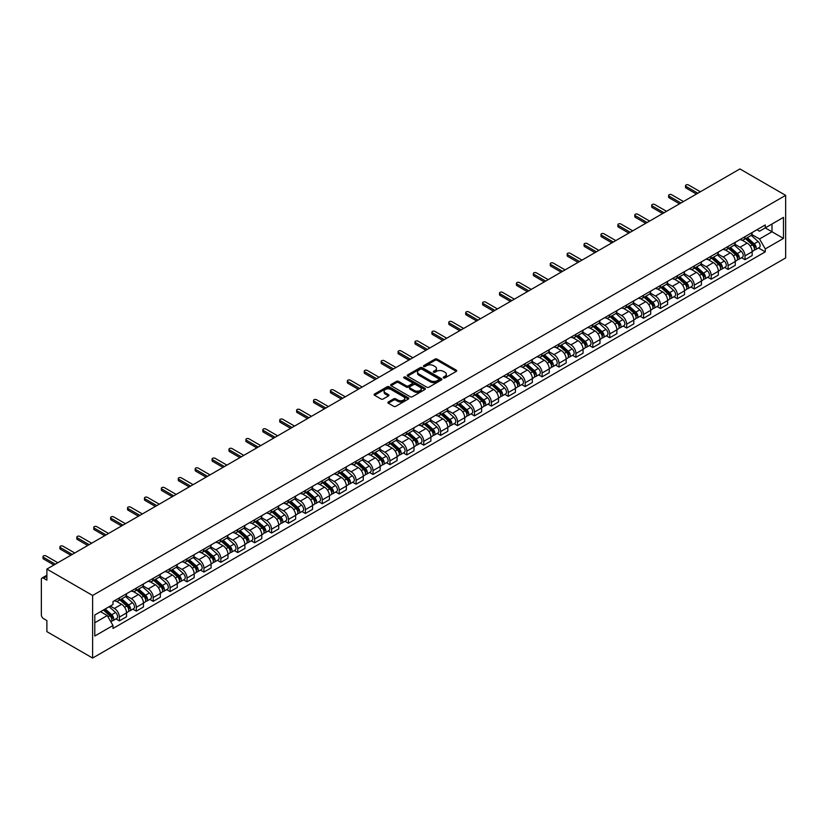 <?xml version="1.0" encoding="UTF-8"?>
<svg xmlns="http://www.w3.org/2000/svg" width="827" height="827" viewBox="0 0 827 827"><rect width="100%" height="100%" fill="white"/><g stroke="black" fill="none" stroke-linecap="round" stroke-linejoin="round"><path stroke-width="1.24" d="M443.499 377.908A1.054 0.61 0 0 0 444.988 377.908L456.297 371.385A1.509 0.868 0 0 0 456.731 370.775A1.509 0.868 0 0 0 456.297 370.155L437.142 359.104A1.509 0.868 0 0 0 435.012 359.104L423.713 365.627A1.054 0.61 0 0 0 425.202 366.485L426.66 365.637A4.817 2.781 0 0 1 433.472 365.637L435.064 366.568A4.817 2.781 0 0 1 436.48 368.532A4.817 2.781 0 0 1 435.064 370.496L433.606 371.344A1.054 0.61 0 0 0 435.095 372.202L436.553 371.354A4.817 2.781 0 0 1 443.365 371.354L444.967 372.274A4.817 2.781 0 0 1 446.373 374.238A4.817 2.781 0 0 1 444.967 376.202L443.499 377.05A1.054 0.61 0 0 0 443.499 377.908L443.499 377.05M388.308 401.974A1.509 0.868 0 0 0 387.873 402.584A1.509 0.868 0 0 0 388.308 403.204L393.683 406.305A1.509 0.868 0 0 0 395.813 406.305L408.362 399.059A1.509 0.868 0 0 0 408.807 398.438A1.509 0.868 0 0 0 408.362 397.828L389.217 386.767A1.509 0.868 0 0 0 387.088 386.767L374.528 394.024A1.509 0.868 0 0 0 374.093 394.634A1.509 0.868 0 0 0 374.528 395.244L381.02 398.996A1.509 0.868 0 0 0 383.149 398.996L388.525 395.895A1.509 0.868 0 0 0 388.959 395.275A1.509 0.868 0 0 0 388.525 394.665L385.299 392.804A4.021 2.326 0 0 1 384.121 391.161A4.021 2.326 0 0 1 386.612 389.021A4.021 2.326 0 0 1 390.995 389.517L403.607 396.795A4.021 2.326 0 0 1 404.785 398.438A4.021 2.326 0 0 1 402.294 400.588A4.021 2.326 0 0 1 397.911 400.082L395.813 398.872A1.509 0.868 0 0 0 393.683 398.872L388.308 401.974L388.308 403.204L393.683 400.123L393.683 398.872M92.614 595.471L46.881 569.069L739.907 168.946L785.65 195.358L92.614 595.471L92.614 658.054L785.65 257.931L785.65 195.358M426.773 387.201A1.509 0.868 0 0 0 428.903 387.201L441.453 379.955A1.509 0.868 0 0 0 441.897 379.335A1.509 0.868 0 0 0 441.453 378.725L422.297 367.674A1.509 0.868 0 0 0 420.178 367.674L407.618 374.92A1.509 0.868 0 0 0 407.184 375.53A1.509 0.868 0 0 0 407.618 376.14L426.773 387.201M404.372 378.135A1.054 0.61 0 0 1 405.437 378.29L405.437 377.04L424.913 388.276A1.509 0.868 0 0 1 425.347 388.886A1.509 0.868 0 0 1 424.913 389.507L412.353 396.753A1.509 0.868 0 0 1 410.223 396.753L391.078 385.692L391.078 384.472A1.509 0.868 0 0 0 390.633 385.082A1.509 0.868 0 0 0 391.078 385.692M391.078 384.472L396.453 381.371A1.509 0.868 0 0 1 398.573 381.371L406.346 385.847A1.509 0.868 0 0 0 408.476 385.847L412.032 383.79A1.509 0.868 0 0 0 412.477 383.18A1.509 0.868 0 0 0 412.032 382.56L403.948 377.898A1.054 0.61 0 0 1 405.437 377.04M46.881 569.069L46.881 580.14L43.521 578.207A3.07 1.768 -120 0 0 41.981 578.052A3.07 1.768 -120 0 0 41.35 579.458L41.35 614.874A3.07 1.768 -120 0 0 43.521 618.627L46.881 620.57L46.881 631.642L92.614 658.054M745.003 236.656A7.05 4.073 60 0 1 743.545 239.82L750.699 235.695A7.05 4.073 -120 0 0 752.156 232.532M734.852 244.254L740.02 247.232A7.05 4.073 60 0 1 745.003 255.863L752.156 251.739A7.05 4.073 -120 0 0 747.174 243.107L742.057 240.15M752.156 251.739L752.156 255.553L745.003 259.688L741.571 257.704M743.545 239.82A7.05 4.073 60 0 1 740.072 239.499M745.003 255.863L745.003 259.688M728.091 246.415A7.05 4.073 60 0 1 726.633 249.589L733.787 245.454A7.05 4.073 -120 0 0 735.244 242.29M724.669 267.462L728.101 269.447L735.255 265.322L735.255 261.497A7.05 4.073 -120 0 0 730.262 252.866L725.145 249.909M726.633 249.589A7.05 4.073 60 0 1 723.16 249.268M717.939 254.013L723.108 256.99A7.05 4.073 60 0 1 728.101 265.632L728.101 269.447M711.189 256.184A7.05 4.073 60 0 1 709.731 259.347L716.885 255.212A7.05 4.073 -120 0 0 718.343 252.049M707.757 277.231L711.189 279.206L718.343 275.081L718.343 271.266A7.05 4.073 -120 0 0 713.36 262.624L708.232 259.668M709.731 259.347A7.05 4.073 60 0 1 706.258 259.027M701.038 263.772L706.206 266.759A7.05 4.073 60 0 1 711.189 275.391L711.189 279.206M694.277 265.943A7.05 4.073 60 0 1 692.819 269.106L699.973 264.981A7.05 4.073 -120 0 0 701.43 261.818M690.845 286.99L694.277 288.974L701.43 284.839L701.43 281.025A7.05 4.073 -120 0 0 696.448 272.393L691.331 269.437M692.819 269.106A7.05 4.073 60 0 1 689.346 268.785M684.125 273.541L689.294 276.518A7.05 4.073 60 0 1 694.277 285.15L694.277 288.974M677.375 275.701A7.05 4.073 60 0 1 675.907 278.875L683.061 274.74A7.05 4.073 -120 0 0 684.529 271.576M673.943 296.748L677.375 298.733L684.529 294.608L684.529 290.784A7.05 4.073 -120 0 0 679.536 282.152L674.418 279.195M675.907 278.875A7.05 4.073 60 0 1 672.444 278.554M667.213 283.299L672.382 286.276A7.05 4.073 60 0 1 677.375 294.919L677.375 298.733M660.463 285.47A7.05 4.073 60 0 1 659.005 288.633L666.159 284.498A7.05 4.073 -120 0 0 667.616 281.335M657.031 306.517L660.463 308.492L667.616 304.367L667.616 300.552A7.05 4.073 -120 0 0 662.634 291.91L657.506 288.954M659.005 288.633A7.05 4.073 60 0 1 655.532 288.313M650.311 293.058L655.48 296.045A7.05 4.073 60 0 1 660.463 304.677L660.463 308.492M643.551 295.229A7.05 4.073 60 0 1 642.093 298.392L649.247 294.267A7.05 4.073 -120 0 0 650.704 291.104M640.119 316.276L643.551 318.261L650.704 314.126L650.704 310.311A7.05 4.073 -120 0 0 645.722 301.679L640.605 298.723M642.093 298.392A7.05 4.073 60 0 1 638.62 298.071M633.399 302.827L638.568 305.804A7.05 4.073 60 0 1 643.551 314.436L643.551 318.261M626.649 304.987A7.05 4.073 60 0 1 625.181 308.161L632.335 304.026A7.05 4.073 -120 0 0 633.802 300.863M623.217 326.034L626.649 328.019L633.802 323.895L633.802 320.07A7.05 4.073 -120 0 0 628.809 311.438L623.692 308.481M625.181 308.161A7.05 4.073 60 0 1 621.718 307.84M616.497 312.585L621.656 315.563A7.05 4.073 60 0 1 626.649 324.205L626.649 328.019M609.737 314.756A7.05 4.073 60 0 1 608.279 317.919L615.433 313.784A7.05 4.073 -120 0 0 616.89 310.621M606.305 335.803L609.737 337.778L616.89 333.653L616.89 329.839A7.05 4.073 -120 0 0 611.908 321.196L606.78 318.24M608.279 317.919A7.05 4.073 60 0 1 604.806 317.599M599.585 322.344L604.754 325.331A7.05 4.073 60 0 1 609.737 333.963L609.737 337.778M592.825 324.515A7.05 4.073 60 0 1 591.367 327.678L598.521 323.553A7.05 4.073 -120 0 0 599.978 320.39M589.403 345.562L592.825 347.547L599.978 343.412L599.978 339.597A7.05 4.073 -120 0 0 594.995 330.965L589.878 328.009M591.367 327.678A7.05 4.073 60 0 1 587.894 327.358M582.673 332.113L587.842 335.09A7.05 4.073 60 0 1 592.825 343.722L592.825 347.547M575.923 334.273A7.05 4.073 60 0 1 574.455 337.447L581.608 333.312A7.05 4.073 -120 0 0 583.076 330.149M572.491 355.321L575.923 357.305L583.076 353.181L583.076 349.356A7.05 4.073 -120 0 0 578.083 340.724L572.966 337.767M574.455 337.447A7.05 4.073 60 0 1 570.992 337.127M565.771 341.871L570.93 344.849A7.05 4.073 60 0 1 575.923 353.491L575.923 357.305M559.011 344.042A7.05 4.073 60 0 1 557.553 347.206L564.707 343.071A7.05 4.073 -120 0 0 566.164 339.907M555.579 365.089L559.011 367.064L566.164 362.939L566.164 359.125A7.05 4.073 -120 0 0 561.182 350.483L556.054 347.526M557.553 347.206A7.05 4.073 60 0 1 554.08 346.885M548.859 351.63L554.028 354.618A7.05 4.073 60 0 1 559.011 363.249L559.011 367.064M542.098 353.801A7.05 4.073 60 0 1 540.641 356.964L547.794 352.84A7.05 4.073 -120 0 0 549.252 349.676M538.677 374.848L542.098 376.833L549.252 372.698L549.252 368.883A7.05 4.073 -120 0 0 544.269 360.252L539.152 357.295M540.641 356.964A7.05 4.073 60 0 1 537.168 356.644M531.947 361.399L537.116 364.376A7.05 4.073 60 0 1 542.098 373.008L542.098 376.833M525.197 363.56A7.05 4.073 60 0 1 523.729 366.733L530.882 362.598A7.05 4.073 -120 0 0 532.35 359.435M521.765 384.607L525.197 386.591L532.35 382.467L532.35 378.642A7.05 4.073 -120 0 0 527.357 370.01L522.24 367.054M523.729 366.733A7.05 4.073 60 0 1 520.266 366.413M515.045 371.158L520.204 374.135A7.05 4.073 60 0 1 525.197 382.777L525.197 386.591M508.285 373.328A7.05 4.073 60 0 1 506.827 376.492L513.981 372.357A7.05 4.073 -120 0 0 515.438 369.193M504.852 394.376L508.285 396.35L515.438 392.225L515.438 388.411A7.05 4.073 -120 0 0 510.455 379.769L505.328 376.812M506.827 376.492A7.05 4.073 60 0 1 503.354 376.171M498.133 380.916L503.302 383.904A7.05 4.073 60 0 1 508.285 392.536L508.285 396.35M491.372 383.087A7.05 4.073 60 0 1 489.915 386.25L497.068 382.126A7.05 4.073 -120 0 0 498.526 378.962M487.951 404.134L491.372 406.119L498.526 401.984L498.526 398.169A7.05 4.073 -120 0 0 493.543 389.538L488.426 386.581M489.915 386.25A7.05 4.073 60 0 1 486.441 385.93M481.221 390.685L486.39 393.662A7.05 4.073 60 0 1 491.372 402.294L491.372 406.119M474.471 392.846A7.05 4.073 60 0 1 473.013 396.019L480.167 391.884A7.05 4.073 -120 0 0 481.624 388.721M471.039 413.893L474.471 415.878L481.624 411.753L481.624 407.928A7.05 4.073 -120 0 0 476.631 399.296L471.514 396.34M473.013 396.019A7.05 4.073 60 0 1 469.54 395.699M464.319 400.444L469.478 403.421A7.05 4.073 60 0 1 474.471 412.063L474.471 415.878M457.558 402.615A7.05 4.073 60 0 1 456.101 405.778L463.254 401.643A7.05 4.073 -120 0 0 464.712 398.48M454.126 423.662L457.558 425.636L464.712 421.512L464.712 417.697A7.05 4.073 -120 0 0 459.729 409.055L454.612 406.098M456.101 405.778A7.05 4.073 60 0 1 452.627 405.457M447.407 410.202L452.576 413.19A7.05 4.073 60 0 1 457.558 421.822L457.558 425.636M440.646 412.373A7.05 4.073 60 0 1 439.189 415.536L446.342 411.412A7.05 4.073 -120 0 0 447.8 408.249M437.225 433.42L440.646 435.405L447.8 431.27L447.8 427.456A7.05 4.073 -120 0 0 442.817 418.824L437.7 415.867M439.189 415.536A7.05 4.073 60 0 1 435.715 415.216M430.495 419.971L435.664 422.948A7.05 4.073 60 0 1 440.646 431.58L440.646 435.405M423.744 422.132A7.05 4.073 60 0 1 422.287 425.305L429.44 421.17A7.05 4.073 -120 0 0 430.898 418.007M420.312 443.179L423.744 445.164L430.898 441.039L430.898 437.214A7.05 4.073 -120 0 0 425.915 428.582L420.788 425.626M422.287 425.305A7.05 4.073 60 0 1 418.813 424.985M413.593 429.73L418.762 432.707A7.05 4.073 60 0 1 423.744 441.349L423.744 445.164M406.832 431.901A7.05 4.073 60 0 1 405.375 435.064L412.528 430.929A7.05 4.073 -120 0 0 413.986 427.766M403.4 452.948L406.832 454.922L413.986 450.798L413.986 446.983A7.05 4.073 -120 0 0 409.003 438.341L403.886 435.384M405.375 435.064A7.05 4.073 60 0 1 401.901 434.744M396.681 439.488L401.85 442.476A7.05 4.073 60 0 1 406.832 451.108L406.832 454.922M389.92 441.659A7.05 4.073 60 0 1 388.463 444.823L395.616 440.698A7.05 4.073 -120 0 0 397.084 437.535M386.498 462.707L389.93 464.691L397.084 460.556L397.084 456.742A7.05 4.073 -120 0 0 392.091 448.11L386.974 445.153M388.463 444.823A7.05 4.073 60 0 1 384.989 444.502M379.769 449.257L384.937 452.235A7.05 4.073 60 0 1 389.93 460.866L389.93 464.691M373.018 451.418A7.05 4.073 60 0 1 371.561 454.592L378.714 450.457A7.05 4.073 -120 0 0 380.172 447.293M369.586 472.465L373.018 474.45L380.172 470.325L380.172 466.5A7.05 4.073 -120 0 0 375.189 457.869L370.062 454.912M371.561 454.592A7.05 4.073 60 0 1 368.087 454.271M362.867 459.016L368.036 461.993A7.05 4.073 60 0 1 373.018 470.635L373.018 474.45M356.106 461.187A7.05 4.073 60 0 1 354.649 464.35L361.802 460.215A7.05 4.073 -120 0 0 363.26 457.052M352.674 482.234L356.106 484.208L363.26 480.084L363.26 476.269A7.05 4.073 -120 0 0 358.277 467.627L353.16 464.671M354.649 464.35A7.05 4.073 60 0 1 351.175 464.03M345.955 468.775L351.124 471.762A7.05 4.073 60 0 1 356.106 480.394L356.106 484.208M339.204 470.945A7.05 4.073 60 0 1 337.736 474.109L344.89 469.984A7.05 4.073 -120 0 0 346.358 466.821M335.772 491.993L339.204 493.977L346.358 489.842L346.358 486.028A7.05 4.073 -120 0 0 341.365 477.396L336.248 474.44M337.736 474.109A7.05 4.073 60 0 1 334.273 473.788M329.043 478.544L334.211 481.521A7.05 4.073 60 0 1 339.204 490.153L339.204 493.977M322.292 480.704A7.05 4.073 60 0 1 320.835 483.878L327.988 479.743A7.05 4.073 -120 0 0 329.446 476.579M318.86 501.751L322.292 503.736L329.446 499.611L329.446 495.786A7.05 4.073 -120 0 0 324.463 487.155L319.336 484.198M320.835 483.878A7.05 4.073 60 0 1 317.361 483.557M312.141 488.302L317.31 491.279A7.05 4.073 60 0 1 322.292 499.921L322.292 503.736M305.38 490.473A7.05 4.073 60 0 1 303.922 493.636L311.076 489.501A7.05 4.073 -120 0 0 312.534 486.338M301.948 511.52L305.38 513.495L312.534 509.37L312.534 505.555A7.05 4.073 -120 0 0 307.551 496.913L302.434 493.957M303.922 493.636A7.05 4.073 60 0 1 300.449 493.316M295.229 498.061L300.397 501.048A7.05 4.073 60 0 1 305.38 509.68L305.38 513.495M288.478 500.232A7.05 4.073 60 0 1 287.01 503.395L294.164 499.27A7.05 4.073 -120 0 0 295.632 496.107M285.046 521.279L288.478 523.264L295.632 519.129L295.632 515.314A7.05 4.073 -120 0 0 290.639 506.682L285.522 503.726M287.01 503.395A7.05 4.073 60 0 1 283.547 503.074M278.327 507.83L283.485 510.807A7.05 4.073 60 0 1 288.478 519.439L288.478 523.264M271.566 509.99A7.05 4.073 60 0 1 270.109 513.164L277.262 509.029A7.05 4.073 -120 0 0 278.72 505.866M268.134 531.037L271.566 533.022L278.72 528.898L278.72 525.073A7.05 4.073 -120 0 0 273.737 516.441L268.61 513.484M270.109 513.164A7.05 4.073 60 0 1 266.635 512.843M261.415 517.588L266.583 520.565A7.05 4.073 60 0 1 271.566 529.208L271.566 533.022M254.654 519.759A7.05 4.073 60 0 1 253.196 522.922L260.35 518.787A7.05 4.073 -120 0 0 261.808 515.624M251.232 540.806L254.654 542.781L261.808 538.656L261.808 534.842A7.05 4.073 -120 0 0 256.825 526.199L251.708 523.243M253.196 522.922A7.05 4.073 60 0 1 249.723 522.602M244.503 527.347L249.671 530.334A7.05 4.073 60 0 1 254.654 538.966L254.654 542.781M237.752 529.518A7.05 4.073 60 0 1 236.284 532.681L243.438 528.556A7.05 4.073 -120 0 0 244.906 525.393M234.32 550.565L237.752 552.55L244.906 548.415L244.906 544.6A7.05 4.073 -120 0 0 239.913 535.968L234.796 533.012M236.284 532.681A7.05 4.073 60 0 1 232.821 532.361M227.601 537.116L232.759 540.093A7.05 4.073 60 0 1 237.752 548.725L237.752 552.55M220.84 539.276A7.05 4.073 60 0 1 219.382 542.45L226.536 538.315A7.05 4.073 -120 0 0 227.994 535.152M217.408 560.324L220.84 562.308L227.994 558.184L227.994 554.359A7.05 4.073 -120 0 0 223.011 545.727L217.883 542.77M219.382 542.45A7.05 4.073 60 0 1 215.909 542.13M210.689 546.874L215.857 549.852A7.05 4.073 60 0 1 220.84 558.494L220.84 562.308M203.928 549.045A7.05 4.073 60 0 1 202.47 552.209L209.624 548.074A7.05 4.073 -120 0 0 211.081 544.91M200.506 570.092L203.928 572.067L211.081 567.942L211.081 564.128A7.05 4.073 -120 0 0 206.099 555.486L200.982 552.529M202.47 552.209A7.05 4.073 60 0 1 198.997 551.888M193.776 556.633L198.945 559.621A7.05 4.073 60 0 1 203.928 568.252L203.928 572.067M187.026 558.804A7.05 4.073 60 0 1 185.558 561.967L192.712 557.843A7.05 4.073 -120 0 0 194.18 554.679M183.594 579.851L187.026 581.836L194.18 577.701L194.18 573.886A7.05 4.073 -120 0 0 189.187 565.254L184.07 562.298M185.558 561.967A7.05 4.073 60 0 1 182.095 561.647M176.875 566.402L182.033 569.379A7.05 4.073 60 0 1 187.026 578.011L187.026 581.836M170.114 568.562A7.05 4.073 60 0 1 168.656 571.736L175.81 567.601A7.05 4.073 -120 0 0 177.267 564.438M166.682 589.61L170.114 591.594L177.267 587.47L177.267 583.645A7.05 4.073 -120 0 0 172.285 575.013L167.157 572.057M168.656 571.736A7.05 4.073 60 0 1 165.183 571.416M159.962 576.161L165.131 579.138A7.05 4.073 60 0 1 170.114 587.78L170.114 591.594M153.202 578.331A7.05 4.073 60 0 1 151.744 581.495L158.898 577.36A7.05 4.073 -120 0 0 160.355 574.196M149.78 599.379L153.202 601.353L160.355 597.228L160.355 593.414A7.05 4.073 -120 0 0 155.373 584.772L150.256 581.815M151.744 581.495A7.05 4.073 60 0 1 148.271 581.174M143.05 585.919L148.219 588.907A7.05 4.073 60 0 1 153.202 597.539L153.202 601.353M136.3 588.09A7.05 4.073 60 0 1 134.842 591.253L141.996 587.129A7.05 4.073 -120 0 0 143.453 583.965M132.868 609.137L136.3 611.122L143.453 606.987L143.453 603.172A7.05 4.073 -120 0 0 138.46 594.541L133.343 591.584M134.842 591.253A7.05 4.073 60 0 1 131.369 590.933M126.149 595.688L131.307 598.665A7.05 4.073 60 0 1 136.3 607.297L136.3 611.122M119.388 597.849A7.05 4.073 60 0 1 117.93 601.022L125.084 596.887A7.05 4.073 -120 0 0 126.541 593.724M115.956 618.896L119.388 620.881L126.541 616.756L126.541 612.931A7.05 4.073 -120 0 0 121.559 604.299L116.442 601.343M117.93 601.022A7.05 4.073 60 0 1 114.457 600.702M110.28 606.046L114.405 608.424A7.05 4.073 60 0 1 119.388 617.066L119.388 620.881M756.984 229.741L759.527 231.209L783.479 217.387L771.994 224.014L771.994 231.777L759.527 238.972L751.764 234.486M94.785 622.762L107.252 615.557L112.999 625.512L94.785 636.025L94.785 614.999L112.999 604.485L112.999 601.549L765.275 224.954L765.275 227.901L783.479 238.414L765.275 248.927L759.527 238.972M783.479 217.387L783.479 238.414M112.999 625.512L112.999 628.458L765.275 251.863L765.275 248.927M107.252 615.557L100.532 611.68M758.483 247.945L765.275 251.863M443.923 378.063L444.967 377.463A4.817 2.781 0 0 0 446.373 375.489L446.373 374.238M436.48 368.532L436.48 369.783A4.817 2.781 0 0 1 435.064 371.747L434.03 372.346M456.297 370.155L456.297 371.385L437.142 360.355A1.509 0.868 0 0 0 435.012 360.355L424.127 366.64M441.432 379.965L422.297 368.925A1.509 0.868 0 0 0 420.178 368.925L407.639 376.161M438.796 379.769A1.054 0.61 0 0 0 438.796 378.911L421.987 369.204A1.054 0.61 0 0 0 420.488 369.204L418.948 370.093A4.817 2.781 0 0 0 417.542 372.057A4.817 2.781 0 0 0 418.948 374.021L430.443 380.658A4.817 2.781 0 0 0 437.245 380.658L438.796 379.769L438.796 381.02A1.054 0.61 0 0 0 439.096 380.596L439.096 379.335M417.542 372.057L417.542 373.308A4.817 2.781 0 0 0 418.948 375.282L418.948 374.021M438.796 381.02L437.245 381.909A4.817 2.781 0 0 1 430.443 381.909L418.948 375.282M391.099 385.713L396.453 382.622L396.453 381.371M412.477 383.18L412.477 384.431A1.509 0.868 0 0 1 412.032 385.041L408.476 387.098A1.509 0.868 0 0 1 406.346 387.098L398.573 382.622A1.509 0.868 0 0 0 396.453 382.622M405.437 378.29L424.892 389.517M414.399 390.499A4.021 2.326 0 0 0 418.793 391.006A4.021 2.326 0 0 0 421.274 388.855A4.021 2.326 0 0 0 420.095 387.222L415.65 384.648A1.509 0.868 0 0 0 413.521 384.648L409.965 386.705A1.509 0.868 0 0 0 409.52 387.325A1.509 0.868 0 0 0 409.965 387.935L414.399 390.499L414.399 391.75A4.021 2.326 0 0 0 418.793 392.256A4.021 2.326 0 0 0 421.274 390.117L421.274 388.855M409.52 387.325L409.52 388.576A1.509 0.868 0 0 0 409.965 389.186L409.965 387.935M414.399 391.75L409.965 389.186M404.785 398.438L404.785 399.689A4.021 2.326 0 0 1 402.294 401.839A4.021 2.326 0 0 1 397.911 401.333L395.813 400.123A1.509 0.868 0 0 0 393.683 400.123M384.121 391.161L384.121 392.411A4.021 2.326 0 0 0 385.299 394.055L385.299 392.804M388.504 395.906L385.299 394.055M408.342 399.069L389.217 388.018A1.509 0.868 0 0 0 387.088 388.018L374.548 395.265L374.528 394.024M745.489 238.693L752.384 244.844A3.835 2.212 60 0 1 753.583 250.767L752.156 251.594M745.675 238.858L748.921 240.729M746.192 238.3L753.852 245.133A1.84 1.065 60 0 1 754.431 247.976A1.84 1.065 60 0 1 754.265 248.048M747.339 237.628L754.224 243.779A3.835 2.212 60 0 1 755.433 249.702A3.835 2.212 60 0 1 754.276 249.826M751.174 235.323L758.132 241.525A3.835 2.212 60 0 1 759.331 247.449L755.433 249.702M696.448 194.045L686.038 188.039A1.768 1.013 180 0 1 685.521 187.315L685.521 185.693A1.768 1.013 -0 0 0 686.038 186.406L697.854 193.229M700.345 191.792L688.54 184.969A1.768 1.013 -0 0 0 686.617 184.752A1.768 1.013 -0 0 0 685.521 185.693M728.587 248.462L735.472 254.602A3.835 2.212 60 0 1 736.681 260.536L735.244 261.353M728.763 248.617L732.009 250.498M729.28 248.059L736.95 254.902A1.84 1.065 60 0 1 737.529 257.745A1.84 1.065 60 0 1 737.353 257.807M730.427 247.397L737.322 253.548A3.835 2.212 60 0 1 738.521 259.471A3.835 2.212 60 0 1 737.364 259.595M734.273 245.092L741.219 251.294A3.835 2.212 60 0 1 742.419 257.218L738.521 259.471M711.675 258.22L718.57 264.371A3.835 2.212 60 0 1 719.769 270.295L718.343 271.122M711.861 258.386L715.107 260.257M712.367 257.817L720.038 264.661A1.84 1.065 60 0 1 720.617 267.503A1.84 1.065 60 0 1 720.451 267.576M713.515 257.156L720.41 263.306A3.835 2.212 60 0 1 721.609 269.23A3.835 2.212 60 0 1 720.451 269.354M717.36 254.85L724.307 261.053A3.835 2.212 60 0 1 725.517 266.976L721.609 269.23M679.536 203.804L669.136 197.798A1.768 1.013 180 0 1 668.619 197.074L668.619 195.451A1.768 1.013 -0 0 0 669.136 196.164L680.952 202.987M683.443 201.55L671.627 194.727A1.768 1.013 -0 0 0 669.705 194.51A1.768 1.013 -0 0 0 668.619 195.451M662.634 213.562L652.224 207.556A1.768 1.013 180 0 1 651.707 206.843L651.707 205.21A1.768 1.013 -0 0 0 652.224 205.933L664.04 212.756M666.531 211.309L654.715 204.496A1.768 1.013 -0 0 0 652.792 204.269A1.768 1.013 -0 0 0 651.707 205.21M694.773 267.979L701.658 274.13A3.835 2.212 60 0 1 702.857 280.053L701.43 280.88M694.949 268.144L698.195 270.015M695.466 267.586L703.126 274.419A1.84 1.065 60 0 1 703.705 277.262A1.84 1.065 60 0 1 703.539 277.334M696.613 266.914L703.498 273.065A3.835 2.212 60 0 1 704.707 278.988A3.835 2.212 60 0 1 703.55 279.113M700.448 264.609L707.405 270.811A3.835 2.212 60 0 1 708.605 276.735L704.707 278.988M677.861 277.748L684.746 283.888A3.835 2.212 60 0 1 685.955 289.822L684.518 290.639M678.047 277.903L681.283 279.784M678.553 277.345L686.224 284.188A1.84 1.065 60 0 1 686.803 287.031A1.84 1.065 60 0 1 686.627 287.093M679.701 276.683L686.596 282.834A3.835 2.212 60 0 1 687.795 288.757A3.835 2.212 60 0 1 686.637 288.881M683.547 274.378L690.493 280.58A3.835 2.212 60 0 1 691.692 286.504L687.795 288.757M660.949 287.507L667.844 293.657A3.835 2.212 60 0 1 669.043 299.581L667.616 300.408M661.135 287.672L664.381 289.543M661.641 287.103L669.312 293.947A1.84 1.065 60 0 1 669.891 296.79A1.84 1.065 60 0 1 669.725 296.862M662.789 286.442L669.684 292.593A3.835 2.212 60 0 1 670.883 298.516A3.835 2.212 60 0 1 669.725 298.64M666.634 284.137L673.581 290.339A3.835 2.212 60 0 1 674.791 296.262L670.883 298.516M645.722 223.331L635.312 217.325A1.768 1.013 180 0 1 634.795 216.602L634.795 214.979A1.768 1.013 -0 0 0 635.312 215.692L647.127 222.515M649.619 221.078L637.813 214.255A1.768 1.013 -0 0 0 635.891 214.038A1.768 1.013 -0 0 0 634.795 214.979M628.809 233.09L618.41 227.084A1.768 1.013 180 0 1 617.893 226.36L617.893 224.737A1.768 1.013 -0 0 0 618.41 225.451L630.226 232.273M632.717 230.836L620.901 224.014A1.768 1.013 -0 0 0 618.978 223.797A1.768 1.013 -0 0 0 617.893 224.737M611.908 242.849L601.498 236.842A1.768 1.013 180 0 1 600.981 236.129L600.981 234.496A1.768 1.013 -0 0 0 601.498 235.219L613.314 242.042M615.805 240.595L603.989 233.783A1.768 1.013 -0 0 0 602.066 233.555A1.768 1.013 -0 0 0 600.981 234.496M644.047 297.265L650.932 303.416A3.835 2.212 60 0 1 652.131 309.339L650.704 310.166M644.223 297.431L647.469 299.302M644.74 296.872L652.4 303.705A1.84 1.065 60 0 1 652.979 306.548A1.84 1.065 60 0 1 652.813 306.621M645.887 296.2L652.772 302.351A3.835 2.212 60 0 1 653.981 308.275A3.835 2.212 60 0 1 652.823 308.399M649.722 293.895L656.679 300.098A3.835 2.212 60 0 1 657.878 306.021L653.981 308.275M594.995 252.617L584.586 246.611A1.768 1.013 180 0 1 584.079 245.888L584.079 244.265A1.768 1.013 -0 0 0 584.586 244.978L596.401 251.801M598.893 250.364L587.087 243.541A1.768 1.013 -0 0 0 585.165 243.324A1.768 1.013 -0 0 0 584.079 244.265M627.135 307.034L634.02 313.175A3.835 2.212 60 0 1 635.229 319.108L633.792 319.925M627.321 307.189L630.556 309.071M627.827 306.631L635.498 313.474A1.84 1.065 60 0 1 636.077 316.317A1.84 1.065 60 0 1 635.901 316.379M628.975 305.969L635.87 312.12A3.835 2.212 60 0 1 637.069 318.044A3.835 2.212 60 0 1 635.911 318.168M632.82 303.664L639.767 309.867A3.835 2.212 60 0 1 640.966 315.79L637.069 318.044M578.083 262.376L567.684 256.37A1.768 1.013 180 0 1 567.167 255.646L567.167 254.023A1.768 1.013 -0 0 0 567.684 254.737L579.5 261.559M581.991 260.123L570.175 253.3A1.768 1.013 -0 0 0 568.252 253.083A1.768 1.013 -0 0 0 567.167 254.023M610.223 316.793L617.118 322.943A3.835 2.212 60 0 1 618.317 328.867L616.89 329.694M610.409 316.958L613.655 318.829M610.915 316.39L618.586 323.233A1.84 1.065 60 0 1 619.165 326.076A1.84 1.065 60 0 1 618.999 326.148M612.073 315.728L618.958 321.879A3.835 2.212 60 0 1 620.157 327.802A3.835 2.212 60 0 1 618.999 327.926M615.908 313.423L622.855 319.625A3.835 2.212 60 0 1 624.065 325.549L620.157 327.802M561.182 272.135L550.772 266.129A1.768 1.013 180 0 1 550.255 265.415L550.255 263.782A1.768 1.013 -0 0 0 550.772 264.506L562.587 271.328M565.079 269.881L553.263 263.069A1.768 1.013 -0 0 0 551.34 262.841A1.768 1.013 -0 0 0 550.255 263.782M593.321 326.551L600.206 332.702A3.835 2.212 60 0 1 601.405 338.625L599.978 339.452M593.497 326.717L596.743 328.588M594.013 326.158L601.674 332.992A1.84 1.065 60 0 1 602.252 335.834A1.84 1.065 60 0 1 602.087 335.907M595.161 325.487L602.046 331.637A3.835 2.212 60 0 1 603.255 337.561A3.835 2.212 60 0 1 602.097 337.685M598.996 323.181L605.953 329.384A3.835 2.212 60 0 1 607.152 335.307L603.255 337.561M544.269 281.904L533.87 275.898A1.768 1.013 180 0 1 533.353 275.174L533.353 273.551A1.768 1.013 -0 0 0 533.87 274.264L545.675 281.087M548.177 279.65L536.361 272.827A1.768 1.013 -0 0 0 534.438 272.61A1.768 1.013 -0 0 0 533.353 273.551M576.409 336.32L583.293 342.461A3.835 2.212 60 0 1 584.503 348.394L583.076 349.211M576.595 336.475L579.83 338.357M577.101 335.917L584.772 342.76A1.84 1.065 60 0 1 585.351 345.603A1.84 1.065 60 0 1 585.175 345.665M578.249 335.255L585.144 341.406A3.835 2.212 60 0 1 586.343 347.33A3.835 2.212 60 0 1 585.185 347.454M582.094 332.95L589.041 339.153A3.835 2.212 60 0 1 590.251 345.076L586.343 347.33M559.497 346.079L566.392 352.23A3.835 2.212 60 0 1 567.591 358.153L566.164 358.98M559.683 346.244L562.929 348.115M560.199 345.676L567.86 352.519A1.84 1.065 60 0 1 568.438 355.362A1.84 1.065 60 0 1 568.273 355.434M561.347 345.014L568.232 351.165A3.835 2.212 60 0 1 569.431 357.088A3.835 2.212 60 0 1 568.273 357.212M565.182 342.709L572.139 348.911A3.835 2.212 60 0 1 573.338 354.835L569.431 357.088M542.595 355.837L549.479 361.988A3.835 2.212 60 0 1 550.689 367.912L549.252 368.739M542.77 356.003L546.016 357.874M543.287 355.445L550.958 362.278A1.84 1.065 60 0 1 551.526 365.12A1.84 1.065 60 0 1 551.361 365.193M544.435 354.773L551.32 360.923A3.835 2.212 60 0 1 552.529 366.847A3.835 2.212 60 0 1 551.371 366.971M548.28 352.467L555.227 358.67A3.835 2.212 60 0 1 556.426 364.593L552.529 366.847M525.683 365.606L532.578 371.747A3.835 2.212 60 0 1 533.777 377.681L532.35 378.497M525.869 365.761L529.104 367.643M526.375 365.203L534.046 372.047A1.84 1.065 60 0 1 534.624 374.889A1.84 1.065 60 0 1 534.459 374.951M527.523 364.542L534.418 370.692A3.835 2.212 60 0 1 535.617 376.616A3.835 2.212 60 0 1 534.459 376.74M531.368 362.236L538.315 368.439A3.835 2.212 60 0 1 539.524 374.362L535.617 376.616M508.77 375.365L515.666 381.516A3.835 2.212 60 0 1 516.865 387.439L515.438 388.266M508.956 375.53L512.202 377.401M509.473 374.962L517.133 381.805A1.84 1.065 60 0 1 517.712 384.648A1.84 1.065 60 0 1 517.547 384.72M510.621 374.3L517.506 380.451A3.835 2.212 60 0 1 518.705 386.374A3.835 2.212 60 0 1 517.557 386.498M514.456 371.995L521.413 378.197A3.835 2.212 60 0 1 522.612 384.121L518.705 386.374M491.869 385.124L498.753 391.274A3.835 2.212 60 0 1 499.963 397.198L498.526 398.025M492.044 385.289L495.29 387.16M492.561 384.731L500.232 391.564A1.84 1.065 60 0 1 500.8 394.407A1.84 1.065 60 0 1 500.635 394.479M493.709 384.059L500.593 390.21A3.835 2.212 60 0 1 501.803 396.133A3.835 2.212 60 0 1 500.645 396.257M497.554 381.754L504.501 387.956A3.835 2.212 60 0 1 505.7 393.879L501.803 396.133M527.357 291.662L516.958 285.656A1.768 1.013 180 0 1 516.441 284.933L516.441 283.31A1.768 1.013 -0 0 0 516.958 284.023L528.773 290.846M531.265 289.409L519.449 282.586A1.768 1.013 -0 0 0 517.526 282.369A1.768 1.013 -0 0 0 516.441 283.31M510.455 301.421L500.046 295.415A1.768 1.013 180 0 1 499.529 294.701L499.529 293.068A1.768 1.013 -0 0 0 500.046 293.792L511.861 300.615M514.353 299.167L502.537 292.355A1.768 1.013 -0 0 0 500.624 292.127A1.768 1.013 -0 0 0 499.529 293.068M493.543 311.19L483.144 305.184A1.768 1.013 180 0 1 482.627 304.46L482.627 302.837A1.768 1.013 -0 0 0 483.144 303.55L494.949 310.373M497.451 308.936L485.635 302.113A1.768 1.013 -0 0 0 483.712 301.896A1.768 1.013 -0 0 0 482.627 302.837M476.631 320.948L466.232 314.942A1.768 1.013 180 0 1 465.715 314.219L465.715 312.596A1.768 1.013 -0 0 0 466.232 313.309L478.047 320.132M480.539 318.695L468.723 311.872A1.768 1.013 -0 0 0 466.8 311.655A1.768 1.013 -0 0 0 465.715 312.596M459.729 330.707L449.319 324.701A1.768 1.013 180 0 1 448.803 323.988L448.803 322.354A1.768 1.013 -0 0 0 449.319 323.078L461.135 329.901M463.627 328.453L451.811 321.641A1.768 1.013 -0 0 0 449.898 321.414A1.768 1.013 -0 0 0 448.803 322.354M442.817 340.476L432.418 334.47A1.768 1.013 180 0 1 431.901 333.746L431.901 332.123A1.768 1.013 -0 0 0 432.418 332.836L444.223 339.659M446.725 338.222L434.909 331.4A1.768 1.013 -0 0 0 432.986 331.182A1.768 1.013 -0 0 0 431.901 332.123M474.956 394.892L481.852 401.033A3.835 2.212 60 0 1 483.051 406.967L481.624 407.783M475.143 395.048L478.378 396.929M475.649 394.489L483.319 401.333A1.84 1.065 60 0 1 483.898 404.176A1.84 1.065 60 0 1 483.733 404.238M476.797 393.828L483.692 399.979A3.835 2.212 60 0 1 484.891 405.902A3.835 2.212 60 0 1 483.733 406.026M480.642 391.522L487.589 397.725A3.835 2.212 60 0 1 488.798 403.648L484.891 405.902M425.915 350.234L415.505 344.228A1.768 1.013 180 0 1 414.989 343.505L414.989 341.882A1.768 1.013 -0 0 0 415.505 342.595L427.321 349.418M429.813 347.981L417.997 341.158A1.768 1.013 -0 0 0 416.074 340.941A1.768 1.013 -0 0 0 414.989 341.882M458.044 404.651L464.939 410.802A3.835 2.212 60 0 1 466.139 416.725L464.712 417.552M458.23 404.817L461.476 406.688M458.747 404.248L466.407 411.091A1.84 1.065 60 0 1 466.986 413.934A1.84 1.065 60 0 1 466.821 414.007M459.895 403.586L466.779 409.737A3.835 2.212 60 0 1 467.989 415.661A3.835 2.212 60 0 1 466.831 415.785M463.73 401.281L470.687 407.484A3.835 2.212 60 0 1 471.886 413.407L467.989 415.661M409.003 359.993L398.593 353.987A1.768 1.013 180 0 1 398.076 353.274L398.076 351.64A1.768 1.013 -0 0 0 398.593 352.364L410.409 359.187M412.9 357.74L401.085 350.927A1.768 1.013 -0 0 0 399.172 350.7A1.768 1.013 -0 0 0 398.076 351.64M441.142 414.41L448.027 420.561A3.835 2.212 60 0 1 449.237 426.484L447.8 427.311M441.318 414.575L444.564 416.446M441.835 414.017L449.506 420.85A1.84 1.065 60 0 1 450.084 423.693A1.84 1.065 60 0 1 449.909 423.765M442.983 413.345L449.878 419.496A3.835 2.212 60 0 1 451.077 425.419A3.835 2.212 60 0 1 449.919 425.543M446.828 411.04L453.775 417.242A3.835 2.212 60 0 1 454.974 423.166L451.077 425.419M392.091 369.762L381.692 363.756A1.768 1.013 180 0 1 381.175 363.032L381.175 361.409A1.768 1.013 -0 0 0 381.692 362.123L393.507 368.945M395.999 367.508L384.183 360.686A1.768 1.013 -0 0 0 382.26 360.469A1.768 1.013 -0 0 0 381.175 361.409M424.23 424.179L431.125 430.319A3.835 2.212 60 0 1 432.325 436.253L430.898 437.07M424.416 424.334L427.662 426.215M424.923 423.775L432.593 430.619A1.84 1.065 60 0 1 433.172 433.462A1.84 1.065 60 0 1 433.007 433.524M426.07 423.114L432.966 429.265A3.835 2.212 60 0 1 434.165 435.188A3.835 2.212 60 0 1 433.007 435.312M429.916 420.809L436.863 427.011A3.835 2.212 60 0 1 438.072 432.935L434.165 435.188M375.189 379.521L364.779 373.515A1.768 1.013 180 0 1 364.262 372.791L364.262 371.168A1.768 1.013 -0 0 0 364.779 371.881L376.595 378.704M379.086 377.267L367.271 370.444A1.768 1.013 -0 0 0 365.348 370.227A1.768 1.013 -0 0 0 364.262 371.168M407.318 433.937L414.213 440.088A3.835 2.212 60 0 1 415.412 446.011L413.986 446.838M407.504 434.103L410.75 435.974M408.021 433.534L415.681 440.377A1.84 1.065 60 0 1 416.26 443.22A1.84 1.065 60 0 1 416.095 443.293M409.169 432.872L416.053 439.023A3.835 2.212 60 0 1 417.263 444.947A3.835 2.212 60 0 1 416.105 445.071M413.004 430.567L419.961 436.77A3.835 2.212 60 0 1 421.16 442.693L417.263 444.947M358.277 389.279L347.867 383.273A1.768 1.013 180 0 1 347.35 382.56L347.35 380.927A1.768 1.013 -0 0 0 347.867 381.65L359.683 388.473M362.174 387.026L350.369 380.213A1.768 1.013 -0 0 0 348.446 379.986A1.768 1.013 -0 0 0 347.35 380.927M390.416 443.696L397.301 449.847A3.835 2.212 60 0 1 398.511 455.77L397.074 456.597M390.592 443.861L393.838 445.732M391.109 443.303L398.779 450.136A1.84 1.065 60 0 1 399.358 452.979A1.84 1.065 60 0 1 399.183 453.051M392.256 442.631L399.152 448.782A3.835 2.212 60 0 1 400.351 454.705A3.835 2.212 60 0 1 399.193 454.829M396.102 440.326L403.049 446.528A3.835 2.212 60 0 1 404.248 452.452L400.351 454.705M341.365 399.048L330.965 393.042A1.768 1.013 180 0 1 330.449 392.318L330.449 390.695A1.768 1.013 -0 0 0 330.965 391.409L342.781 398.232M345.272 396.795L333.457 389.972A1.768 1.013 -0 0 0 331.534 389.755A1.768 1.013 -0 0 0 330.449 390.695M373.504 453.465L380.399 459.605A3.835 2.212 60 0 1 381.598 465.539L380.172 466.356M373.69 453.62L376.936 455.501M374.197 453.062L381.867 459.905A1.84 1.065 60 0 1 382.446 462.748A1.84 1.065 60 0 1 382.281 462.81M375.344 452.4L382.239 458.551A3.835 2.212 60 0 1 383.439 464.474A3.835 2.212 60 0 1 382.281 464.598M379.19 450.095L386.137 456.297A3.835 2.212 60 0 1 387.346 462.221L383.439 464.474M324.463 408.807L314.053 402.801A1.768 1.013 180 0 1 313.536 402.077L313.536 400.454A1.768 1.013 -0 0 0 314.053 401.167L325.869 407.99M328.36 406.553L316.545 399.73A1.768 1.013 -0 0 0 314.622 399.513A1.768 1.013 -0 0 0 313.536 400.454M356.602 463.223L363.487 469.374A3.835 2.212 60 0 1 364.686 475.298L363.26 476.125M356.778 463.389L360.024 465.26M357.295 462.82L364.955 469.664A1.84 1.065 60 0 1 365.534 472.506A1.84 1.065 60 0 1 365.369 472.579M358.442 462.159L365.327 468.309A3.835 2.212 60 0 1 366.537 474.233A3.835 2.212 60 0 1 365.379 474.357M362.278 459.853L369.235 466.056A3.835 2.212 60 0 1 370.434 471.979L366.537 474.233M307.551 418.565L297.141 412.559A1.768 1.013 180 0 1 296.624 411.846L296.624 410.213A1.768 1.013 -0 0 0 297.141 410.936L308.957 417.759M311.448 416.312L299.643 409.499A1.768 1.013 -0 0 0 297.72 409.272A1.768 1.013 -0 0 0 296.624 410.213M339.69 472.982L346.575 479.133A3.835 2.212 60 0 1 347.785 485.056L346.348 485.883M339.876 473.147L343.112 475.018M340.383 472.589L348.053 479.422A1.84 1.065 60 0 1 348.632 482.265A1.84 1.065 60 0 1 348.456 482.337M341.53 471.917L348.425 478.068A3.835 2.212 60 0 1 349.625 483.991A3.835 2.212 60 0 1 348.467 484.115M345.376 469.612L352.323 475.814A3.835 2.212 60 0 1 353.522 481.738L349.625 483.991M290.639 428.334L280.239 422.328A1.768 1.013 180 0 1 279.722 421.605L279.722 419.982A1.768 1.013 -0 0 0 280.239 420.695L292.055 427.518M294.546 426.081L282.731 419.258A1.768 1.013 -0 0 0 280.808 419.041A1.768 1.013 -0 0 0 279.722 419.982M322.778 482.751L329.673 488.891A3.835 2.212 60 0 1 330.872 494.825L329.446 495.642M322.964 482.906L326.21 484.787M323.471 482.348L331.141 489.191A1.84 1.065 60 0 1 331.72 492.034A1.84 1.065 60 0 1 331.555 492.096M324.618 481.686L331.513 487.837A3.835 2.212 60 0 1 332.712 493.76A3.835 2.212 60 0 1 331.555 493.884M328.464 479.381L335.411 485.583A3.835 2.212 60 0 1 336.62 491.507L332.712 493.76M273.737 438.093L263.327 432.087A1.768 1.013 180 0 1 262.81 431.363L262.81 429.74A1.768 1.013 -0 0 0 263.327 430.453L275.143 437.276M277.634 435.839L265.818 429.017A1.768 1.013 -0 0 0 263.896 428.799A1.768 1.013 -0 0 0 262.81 429.74M305.876 492.51L312.761 498.66A3.835 2.212 60 0 1 313.96 504.584L312.534 505.411M306.052 492.675L309.298 494.546M306.569 492.106L314.229 498.95A1.84 1.065 60 0 1 314.808 501.793A1.84 1.065 60 0 1 314.642 501.865M307.716 491.445L314.601 497.596A3.835 2.212 60 0 1 315.811 503.519A3.835 2.212 60 0 1 314.653 503.643M311.552 489.139L318.509 495.342A3.835 2.212 60 0 1 319.708 501.265L315.811 503.519M256.825 447.852L246.415 441.845A1.768 1.013 180 0 1 245.908 441.132L245.908 439.499A1.768 1.013 -0 0 0 246.415 440.222L258.231 447.045M260.722 445.598L248.917 438.786A1.768 1.013 -0 0 0 246.994 438.558A1.768 1.013 -0 0 0 245.908 439.499M288.964 502.268L295.849 508.419A3.835 2.212 60 0 1 297.058 514.342L295.621 515.169M289.15 502.434L292.386 504.305M289.657 501.875L297.327 508.708A1.84 1.065 60 0 1 297.906 511.551A1.84 1.065 60 0 1 297.73 511.624M290.804 501.203L297.699 507.354A3.835 2.212 60 0 1 298.898 513.278A3.835 2.212 60 0 1 297.741 513.402M294.65 498.898L301.597 505.101A3.835 2.212 60 0 1 302.806 511.024L298.898 513.278M239.913 457.62L229.513 451.614A1.768 1.013 180 0 1 228.996 450.891L228.996 449.268A1.768 1.013 -0 0 0 229.513 449.981L241.329 456.804M243.82 455.367L232.005 448.544A1.768 1.013 -0 0 0 230.082 448.327A1.768 1.013 -0 0 0 228.996 449.268M272.052 512.037L278.947 518.178A3.835 2.212 60 0 1 280.146 524.111L278.72 524.928M272.238 512.192L275.484 514.074M272.755 511.634L280.415 518.477A1.84 1.065 60 0 1 280.994 521.32A1.84 1.065 60 0 1 280.829 521.382M273.902 510.972L280.787 517.123A3.835 2.212 60 0 1 281.986 523.046A3.835 2.212 60 0 1 280.829 523.171M277.738 508.667L284.684 514.87A3.835 2.212 60 0 1 285.894 520.793L281.986 523.046M223.011 467.379L212.601 461.373A1.768 1.013 180 0 1 212.084 460.649L212.084 459.026A1.768 1.013 -0 0 0 212.601 459.74L224.417 466.562M226.908 465.125L215.092 458.303A1.768 1.013 -0 0 0 213.18 458.086A1.768 1.013 -0 0 0 212.084 459.026M255.15 521.796L262.035 527.946A3.835 2.212 60 0 1 263.244 533.87L261.808 534.697M255.326 521.961L258.572 523.832M255.843 521.392L263.513 528.236A1.84 1.065 60 0 1 264.082 531.079A1.84 1.065 60 0 1 263.916 531.151M256.99 520.731L263.875 526.882A3.835 2.212 60 0 1 265.085 532.805A3.835 2.212 60 0 1 263.927 532.929M260.836 518.426L267.783 524.628A3.835 2.212 60 0 1 268.982 530.552L265.085 532.805M206.099 477.138L195.699 471.132A1.768 1.013 180 0 1 195.182 470.418L195.182 468.785A1.768 1.013 -0 0 0 195.699 469.509L207.505 476.331M210.006 474.884L198.191 468.072A1.768 1.013 -0 0 0 196.268 467.844A1.768 1.013 -0 0 0 195.182 468.785M238.238 531.554L245.123 537.705A3.835 2.212 60 0 1 246.332 543.628L244.906 544.455M238.424 531.72L241.66 533.591M238.931 531.161L246.601 537.995A1.84 1.065 60 0 1 247.18 540.837A1.84 1.065 60 0 1 247.015 540.91M240.078 530.489L246.973 536.64A3.835 2.212 60 0 1 248.172 542.564A3.835 2.212 60 0 1 247.015 542.688M243.924 528.184L250.87 534.387A3.835 2.212 60 0 1 252.08 540.31L248.172 542.564M189.187 486.907L178.787 480.9A1.768 1.013 180 0 1 178.27 480.177L178.27 478.554A1.768 1.013 -0 0 0 178.787 479.267L190.603 486.09M193.094 484.653L181.278 477.83A1.768 1.013 -0 0 0 179.356 477.613A1.768 1.013 -0 0 0 178.27 478.554M221.326 541.323L228.221 547.464A3.835 2.212 60 0 1 229.42 553.397L227.994 554.214M221.512 541.478L224.758 543.36M222.029 540.92L229.689 547.763A1.84 1.065 60 0 1 230.268 550.606A1.84 1.065 60 0 1 230.102 550.668M223.176 540.258L230.061 546.409A3.835 2.212 60 0 1 231.26 552.333A3.835 2.212 60 0 1 230.113 552.457M227.011 537.953L233.969 544.156A3.835 2.212 60 0 1 235.168 550.079L231.26 552.333M172.285 496.665L161.875 490.659A1.768 1.013 180 0 1 161.358 489.935L161.358 488.312A1.768 1.013 -0 0 0 161.875 489.026L173.691 495.849M176.182 494.412L164.366 487.589A1.768 1.013 -0 0 0 162.454 487.372A1.768 1.013 -0 0 0 161.358 488.312M204.424 551.082L211.309 557.233A3.835 2.212 60 0 1 212.518 563.156L211.081 563.983M204.6 551.247L207.846 553.118M205.117 550.679L212.787 557.522A1.84 1.065 60 0 1 213.356 560.365A1.84 1.065 60 0 1 213.19 560.437M206.264 550.017L213.149 556.168A3.835 2.212 60 0 1 214.358 562.091A3.835 2.212 60 0 1 213.201 562.215M210.11 547.712L217.056 553.914A3.835 2.212 60 0 1 218.256 559.838L214.358 562.091M155.373 506.424L144.973 500.418A1.768 1.013 180 0 1 144.456 499.704L144.456 498.071A1.768 1.013 -0 0 0 144.973 498.795L156.779 505.617M159.28 504.17L147.464 497.358A1.768 1.013 -0 0 0 145.542 497.13A1.768 1.013 -0 0 0 144.456 498.071M187.512 560.84L194.407 566.991A3.835 2.212 60 0 1 195.606 572.915L194.18 573.742M187.698 561.006L190.934 562.877M188.205 560.448L195.875 567.281A1.84 1.065 60 0 1 196.454 570.123A1.84 1.065 60 0 1 196.288 570.196M189.352 559.776L196.247 565.926A3.835 2.212 60 0 1 197.446 571.85A3.835 2.212 60 0 1 196.288 571.974M193.198 557.47L200.144 563.673A3.835 2.212 60 0 1 201.354 569.596L197.446 571.85M138.46 516.193L128.061 510.187A1.768 1.013 180 0 1 127.544 509.463L127.544 507.84A1.768 1.013 -0 0 0 128.061 508.553L139.877 515.376M142.368 513.939L130.552 507.116A1.768 1.013 -0 0 0 128.63 506.899A1.768 1.013 -0 0 0 127.544 507.84M170.6 570.609L177.495 576.75A3.835 2.212 60 0 1 178.694 582.684L177.267 583.5M170.786 570.764L174.032 572.646M171.303 570.206L178.963 577.05A1.84 1.065 60 0 1 179.542 579.892A1.84 1.065 60 0 1 179.376 579.954M172.45 569.545L179.335 575.695A3.835 2.212 60 0 1 180.544 581.619A3.835 2.212 60 0 1 179.387 581.743M176.285 567.239L183.243 573.442A3.835 2.212 60 0 1 184.442 579.365L180.544 581.619M121.559 525.951L111.149 519.945A1.768 1.013 180 0 1 110.632 519.222L110.632 517.599A1.768 1.013 -0 0 0 111.149 518.312L122.965 525.135M125.456 523.698L113.64 516.875A1.768 1.013 -0 0 0 111.728 516.658A1.768 1.013 -0 0 0 110.632 517.599M153.698 580.368L160.583 586.519A3.835 2.212 60 0 1 161.792 592.442L160.355 593.269M153.874 580.533L157.12 582.404M154.391 579.965L162.061 586.808A1.84 1.065 60 0 1 162.63 589.651A1.84 1.065 60 0 1 162.464 589.723M155.538 579.303L162.423 585.454A3.835 2.212 60 0 1 163.632 591.377A3.835 2.212 60 0 1 162.474 591.501M159.384 576.998L166.33 583.2A3.835 2.212 60 0 1 167.53 589.124L163.632 591.377M104.647 535.71L94.247 529.704A1.768 1.013 180 0 1 93.73 528.991L93.73 527.357A1.768 1.013 -0 0 0 94.247 528.081L106.052 534.904M108.554 533.456L96.738 526.644A1.768 1.013 -0 0 0 94.816 526.417A1.768 1.013 -0 0 0 93.73 527.357M136.786 590.127L143.681 596.277A3.835 2.212 60 0 1 144.88 602.201L143.453 603.028M136.972 590.292L140.208 592.163M137.478 589.734L145.149 596.567A1.84 1.065 60 0 1 145.728 599.41A1.84 1.065 60 0 1 145.562 599.482M138.626 589.062L145.521 595.213A3.835 2.212 60 0 1 146.72 601.136A3.835 2.212 60 0 1 145.562 601.26M142.471 586.756L149.418 592.959A3.835 2.212 60 0 1 150.628 598.882L146.72 601.136M87.745 545.479L77.335 539.473A1.768 1.013 180 0 1 76.818 538.749L76.818 537.126A1.768 1.013 -0 0 0 77.335 537.839L89.151 544.662M91.642 543.225L79.826 536.403A1.768 1.013 -0 0 0 77.903 536.185A1.768 1.013 -0 0 0 76.818 537.126M119.874 599.895L126.769 606.036A3.835 2.212 60 0 1 127.968 611.97L126.541 612.786M120.06 600.051L123.306 601.932M120.577 599.492L128.237 606.336A1.84 1.065 60 0 1 128.816 609.179A1.84 1.065 60 0 1 128.65 609.241M121.724 598.831L128.609 604.982A3.835 2.212 60 0 1 129.818 610.905A3.835 2.212 60 0 1 128.661 611.029M125.559 596.525L132.516 602.728A3.835 2.212 60 0 1 133.716 608.651L129.818 610.905M70.833 555.237L60.423 549.231A1.768 1.013 180 0 1 59.906 548.508L59.906 546.885A1.768 1.013 -0 0 0 60.423 547.598L72.238 554.421M74.73 552.984L62.924 546.161A1.768 1.013 -0 0 0 61.002 545.944A1.768 1.013 -0 0 0 59.906 546.885M103.396 610.026L109.857 615.805A3.835 2.212 60 0 1 111.066 621.728L110.87 621.842M103.458 609.995L106.394 611.691M104.088 609.633L111.335 616.094A1.84 1.065 60 0 1 111.914 618.937A1.84 1.065 60 0 1 111.738 619.009M105.236 608.961L111.707 614.74A3.835 2.212 60 0 1 112.906 620.663A3.835 2.212 60 0 1 111.748 620.788M109.133 606.718L115.604 612.487A3.835 2.212 60 0 1 116.803 618.41L112.906 620.663M53.92 564.996L43.521 558.99A1.768 1.013 180 0 1 43.004 558.277L43.004 556.643A1.768 1.013 -0 0 0 43.521 557.367L55.337 564.19M57.828 562.742L46.012 555.93A1.768 1.013 -0 0 0 44.089 555.703A1.768 1.013 -0 0 0 43.004 556.643M136.3 607.297L143.453 603.172M153.202 597.539L160.355 593.414M170.114 587.78L177.267 583.645M187.026 578.011L194.18 573.886M203.928 568.252L211.081 564.128M220.84 558.494L227.994 554.359M237.752 548.725L244.906 544.6M254.654 538.966L261.808 534.842M271.566 529.208L278.72 525.073M288.478 519.439L295.632 515.314M305.38 509.68L312.534 505.555M322.292 499.921L329.446 495.786M339.204 490.153L346.358 486.028M356.106 480.394L363.26 476.269M373.018 470.635L380.172 466.5M389.93 460.866L397.084 456.742M406.832 451.108L413.986 446.983M423.744 441.349L430.898 437.214M440.646 431.58L447.8 427.456M457.558 421.822L464.712 417.697M474.471 412.063L481.624 407.928M491.372 402.294L498.526 398.169M508.285 392.536L515.438 388.411M525.197 382.777L532.35 378.642M542.098 373.008L549.252 368.883M559.011 363.249L566.164 359.125M575.923 353.491L583.076 349.356M592.825 343.722L599.978 339.597M609.737 333.963L616.89 329.839M626.649 324.205L633.802 320.07M643.551 314.436L650.704 310.311M660.463 304.677L667.616 300.552M677.375 294.919L684.529 290.784M694.277 285.15L701.43 281.025M711.189 275.391L718.343 271.266M728.101 265.632L735.255 261.497M119.388 617.066L126.541 612.931M114.405 608.424L121.559 604.299M131.307 598.665L138.46 594.541M148.219 588.907L155.373 584.772M165.131 579.138L172.285 575.013M182.033 569.379L189.187 565.254M198.945 559.621L206.099 555.486M215.857 549.852L223.011 545.727M232.759 540.093L239.913 535.968M249.671 530.334L256.825 526.199M266.583 520.565L273.737 516.441M283.485 510.807L290.639 506.682M300.397 501.048L307.551 496.913M317.31 491.279L324.463 487.155M334.211 481.521L341.365 477.396M351.124 471.762L358.277 467.627M368.036 461.993L375.189 457.869M384.937 452.235L392.091 448.11M401.85 442.476L409.003 438.341M418.762 432.707L425.915 428.582M435.664 422.948L442.817 418.824M452.576 413.19L459.729 409.055M469.478 403.421L476.631 399.296M486.39 393.662L493.543 389.538M503.302 383.904L510.455 379.769M520.204 374.135L527.357 370.01M537.116 364.376L544.269 360.252M554.028 354.618L561.182 350.483M570.93 344.849L578.083 340.724M587.842 335.09L594.995 330.965M604.754 325.331L611.908 321.196M621.656 315.563L628.809 311.438M638.568 305.804L645.722 301.679M655.48 296.045L662.634 291.91M672.382 286.276L679.536 282.152M689.294 276.518L696.448 272.393M706.206 266.759L713.36 262.624M723.108 256.99L730.262 252.866M740.02 247.232L747.174 243.107M46.881 576.264L43.521 578.207M444.967 377.463L444.967 376.202M433.606 372.202L433.606 371.344M435.064 371.747L435.064 370.496M423.713 366.485L423.713 365.627M435.012 360.355L435.012 359.104M437.142 360.355L437.142 359.104M407.618 376.14L407.618 374.92M420.178 368.925L420.178 367.674M422.297 368.925L422.297 367.674M441.453 379.955L441.453 378.725M430.443 381.909L430.443 380.658M437.245 381.909L437.245 380.658M398.573 382.622L398.573 381.371M406.346 387.098L406.346 385.847M408.476 387.098L408.476 385.847M412.032 385.041L412.032 383.79M424.913 389.507L424.913 388.276M395.813 400.123L395.813 398.872M397.911 401.333L397.911 400.082M388.525 395.895L388.525 394.665M387.088 388.018L387.088 386.767M389.217 388.018L389.217 386.767M408.362 399.059L408.362 397.828M752.384 244.844L750.234 246.084M754.813 247.139L754.121 247.542M758.132 241.525L754.224 243.779M686.038 186.406L686.038 188.039M735.472 254.602L733.322 255.843M737.901 256.897L737.219 257.3M741.219 251.294L737.322 253.548M718.57 264.371L716.42 265.612M720.999 266.666L720.307 267.059M724.307 261.053L720.41 263.306M669.136 196.164L669.136 197.798M652.224 205.933L652.224 207.556M701.658 274.13L699.508 275.37M704.087 276.425L703.395 276.828M707.405 270.811L703.498 273.065M684.746 283.888L682.606 285.129M687.175 286.183L686.493 286.587M690.493 280.58L686.596 282.834M667.844 293.657L665.694 294.898M670.273 295.952L669.581 296.345M673.581 290.339L669.684 292.593M635.312 215.692L635.312 217.325M618.41 225.451L618.41 227.084M601.498 235.219L601.498 236.842M650.932 303.416L648.781 304.656M653.361 305.711L652.668 306.114M656.679 300.098L652.772 302.351M584.586 244.978L584.586 246.611M634.02 313.175L631.88 314.415M636.449 315.469L635.767 315.873M639.767 309.867L635.87 312.12M567.684 254.737L567.684 256.37M617.118 322.943L614.968 324.184M619.547 325.238L618.854 325.631M622.855 319.625L618.958 321.879M550.772 264.506L550.772 266.129M600.206 332.702L598.055 333.943M602.635 334.997L601.942 335.4M605.953 329.384L602.046 331.637M533.87 274.264L533.87 275.898M583.293 342.461L581.154 343.701M585.733 344.756L585.04 345.159M589.041 339.153L585.144 341.406M566.392 352.23L564.241 353.47M568.821 354.525L568.128 354.917M572.139 348.911L568.232 351.165M549.479 361.988L547.329 363.229M551.909 364.283L551.216 364.686M555.227 358.67L551.32 360.923M532.578 371.747L530.427 372.987M535.007 374.042L534.314 374.445M538.315 368.439L534.418 370.692M515.666 381.516L513.515 382.756M518.095 383.811L517.402 384.204M521.413 378.197L517.506 380.451M498.753 391.274L496.603 392.515M501.183 393.569L500.5 393.972M504.501 387.956L500.593 390.21M516.958 284.023L516.958 285.656M500.046 293.792L500.046 295.415M483.144 303.55L483.144 305.184M466.232 313.309L466.232 314.942M449.319 323.078L449.319 324.701M432.418 332.836L432.418 334.47M481.852 401.033L479.701 402.273M484.281 403.328L483.588 403.731M487.589 397.725L483.692 399.979M415.505 342.595L415.505 344.228M464.939 410.802L462.789 412.042M467.369 413.097L466.676 413.49M470.687 407.484L466.779 409.737M398.593 352.364L398.593 353.987M448.027 420.561L445.877 421.801M450.457 422.855L449.774 423.259M453.775 417.242L449.878 419.496M381.692 362.123L381.692 363.756M431.125 430.319L428.975 431.56M433.555 432.614L432.862 433.017M436.863 427.011L432.966 429.265M364.779 371.881L364.779 373.515M414.213 440.088L412.063 441.329M416.643 442.383L415.95 442.776M419.961 436.77L416.053 439.023M347.867 381.65L347.867 383.273M397.301 449.847L395.161 451.087M399.73 452.142L399.048 452.545M403.049 446.528L399.152 448.782M330.965 391.409L330.965 393.042M380.399 459.605L378.249 460.846M382.829 461.9L382.136 462.303M386.137 456.297L382.239 458.551M314.053 401.167L314.053 402.801M363.487 469.374L361.337 470.615M365.916 471.669L365.224 472.062M369.235 466.056L365.327 468.309M297.141 410.936L297.141 412.559M346.575 479.133L344.435 480.373M349.004 481.428L348.322 481.831M352.323 475.814L348.425 478.068M280.239 420.695L280.239 422.328M329.673 488.891L327.523 490.132M332.103 491.186L331.41 491.589M335.411 485.583L331.513 487.837M263.327 430.453L263.327 432.087M312.761 498.66L310.611 499.901M315.19 500.955L314.498 501.348M318.509 495.342L314.601 497.596M246.415 440.222L246.415 441.845M295.849 508.419L293.709 509.659M298.289 510.714L297.596 511.117M301.597 505.101L297.699 507.354M229.513 449.981L229.513 451.614M278.947 518.178L276.797 519.418M281.376 520.472L280.684 520.876M284.684 514.87L280.787 517.123M212.601 459.74L212.601 461.373M262.035 527.946L259.885 529.187M264.464 530.241L263.772 530.634M267.783 524.628L263.875 526.882M195.699 469.509L195.699 471.132M245.123 537.705L242.983 538.946M247.562 540L246.87 540.403M250.87 534.387L246.973 536.64M178.787 479.267L178.787 480.9M228.221 547.464L226.071 548.704M230.65 549.759L229.958 550.162M233.969 544.156L230.061 546.409M161.875 489.026L161.875 490.659M211.309 557.233L209.159 558.473M213.738 559.528L213.046 559.92M217.056 553.914L213.149 556.168M144.973 498.795L144.973 500.418M194.407 566.991L192.257 568.232M196.836 569.286L196.144 569.689M200.144 563.673L196.247 565.926M128.061 508.553L128.061 510.187M177.495 576.75L175.345 577.99M179.924 579.045L179.232 579.448M183.243 573.442L179.335 575.695M111.149 518.312L111.149 519.945M160.583 586.519L158.433 587.759M163.012 588.814L162.33 589.206M166.33 583.2L162.423 585.454M94.247 528.081L94.247 529.704M143.681 596.277L141.531 597.518M146.11 598.572L145.418 598.975M149.418 592.959L145.521 595.213M77.335 537.839L77.335 539.473M126.769 606.036L124.619 607.276M129.198 608.331L128.505 608.734M132.516 602.728L128.609 604.982M60.423 547.598L60.423 549.231M109.857 615.805L108.006 616.87M112.286 618.1L111.604 618.493M115.604 612.487L111.707 614.74M43.521 557.367L43.521 558.99M41.981 578.052L46.881 575.23"/></g></svg>
